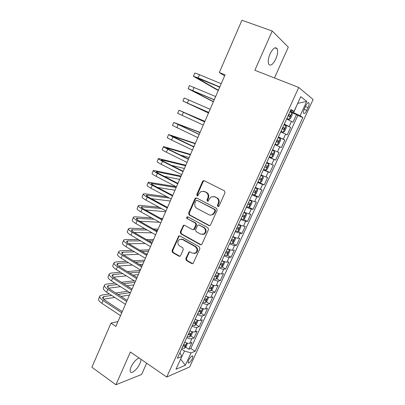 <?xml version="1.0" encoding="UTF-8"?>
<svg xmlns="http://www.w3.org/2000/svg" width="405" height="405" viewBox="0 0 405 405"><rect width="100%" height="100%" fill="white"/><g stroke="black" fill="none" stroke-linecap="round" stroke-linejoin="round"><path stroke-width="0.61" d="M217.839 206.525L218.639 206.499L219.024 206.059L225.023 192.694L224.446 190.856L204.231 180.711L203.219 180.716L202.581 181.399L196.779 194.562L197.164 195.823L197.893 195.812L199.057 193.651L201.001 191.53L204.333 191.494L205.993 192.34C208.043 193.681 208.636 195.615 207.78 198.146L207.021 199.852L207.411 201.128L208.175 201.108L209.339 198.946L211.207 196.87L214.701 196.79L216.391 197.655C218.472 199.017 219.08 200.971 218.214 203.518L217.439 205.239L217.839 206.525M139.168 358.045C136.262 359.068 133.579 361.999 131.124 366.839C130.152 369.107 129.894 370.752 130.364 371.77C131.473 374.392 137.563 369.107 139.877 363.634C140.697 361.761 141.016 360.278 140.829 359.189M275.795 58.998C277.633 54.548 278.078 51.106 277.126 48.676C275.279 46.575 272.919 48.327 270.049 53.931C268.216 58.416 267.781 61.843 268.738 64.213C270.611 66.288 272.965 64.552 275.795 58.998M192.319 358.734L192.871 356.132C191.869 355.544 190.446 356.926 188.598 360.283L188.052 362.875C189.064 363.447 190.492 362.07 192.319 358.734M185.809 258.643L186.351 260.471L191.818 263.63L193.023 263.579L199.903 248.675L199.351 246.837L179.866 235.928L178.777 235.948L172.029 250.695L172.555 252.497L179.01 256.228L180.154 256.198L180.61 255.646L183.313 249.561L182.776 247.744L179.547 245.911C177.279 243.82 177.248 241.694 179.45 239.522L182.402 239.456L195.21 246.655C197.498 248.685 197.584 250.811 195.468 253.034L192.304 253.165L190.158 251.945L188.993 251.986L185.809 258.643L186.442 258.603L186.983 260.425L192.785 263.711M274.479 77.957L288.289 47.142L272.206 31.013L254.861 70.267L298.758 87.48L166.723 377.04L130.395 351.996L115.921 384.75L91.9 367.254L110.97 323.144L115.835 326.43L225.074 74.844L219.328 72.515L224.613 75.902M272.206 31.013L241.922 20.25L219.328 72.515M208.894 225.55L210.058 225.504L210.565 224.912L217.156 210.22L216.589 208.383L196.607 197.994L195.564 198.005L194.972 198.658L188.593 213.126L189.135 214.928L208.894 225.55L209.674 225.661M208.484 229.554L201.963 244.083L201.498 244.645L200.308 244.696L180.797 233.812L180.265 232.014L183.49 225.296L184.569 225.276L192.446 229.6L193.565 229.569L195.898 224.876L195.352 223.059L187.115 218.594C186.502 218.042 186.508 217.475 187.12 216.903L187.869 216.888L207.922 227.716L208.484 229.554M185.637 347.12L188.841 349.211L191.929 342.483L189.788 343.248L191.869 338.717C190.679 339.02 188.983 338.666 186.781 337.654M190.73 335.897L193.99 337.983L197.098 331.209L194.992 331.892L197.088 327.326C195.914 327.594 194.218 327.22 192.005 326.202M195.858 324.592L199.179 326.678L202.308 319.859L200.232 320.461L202.338 315.865C201.179 316.087 199.493 315.692 197.27 314.675M201.017 313.217L204.398 315.298L207.547 308.433L205.507 308.949L207.628 304.322C206.484 304.504 204.798 304.089 202.571 303.067M206.206 301.76L209.653 303.841L212.827 296.926L210.818 297.361L212.954 292.704C211.825 292.845 210.144 292.405 207.907 291.382M211.43 290.228L214.949 292.304L218.138 285.348L216.164 285.692L218.315 281.004C217.202 281.1 215.526 280.64 213.278 279.612M216.685 278.615L220.274 280.69L223.489 273.684L221.55 273.947L223.712 269.224C222.618 269.279 220.943 268.793 218.69 267.766M221.97 266.925L225.641 269.001L228.876 261.949L226.967 262.121L229.144 257.367C228.071 257.372 226.4 256.866 224.137 255.833M227.291 255.155L231.037 257.231L234.298 250.128L232.424 250.209L234.617 245.425C233.558 245.389 231.893 244.853 229.62 243.825M232.642 243.299L236.474 245.379L239.755 238.226L237.922 238.221L240.13 233.401L235.143 231.726M238.024 231.366L241.952 233.442L245.253 226.243L243.456 226.147L245.678 221.292L240.707 219.545M243.44 219.348L247.465 221.429L250.791 214.179L249.024 213.987L251.262 209.101L246.306 207.279M248.888 207.244L253.014 209.329L256.365 202.029L254.634 201.741L256.892 196.82L251.945 194.927M253.945 194.851L258.603 197.149L261.974 189.798L260.283 189.413L262.556 184.457L257.626 182.488M257.924 181.845L264.232 184.877L267.629 177.476L265.974 176.995L268.262 172.009L263.346 169.963M263.539 169.543L269.897 172.525L273.319 165.073L271.704 164.496L274.008 159.469L269.107 157.348M269.193 157.155L275.608 160.086L279.05 152.579L277.476 151.9L279.794 146.838L274.909 144.641M279.794 146.838L281.353 147.562L284.821 140.003L278.326 137.158M278.412 136.971L283.287 139.219L285.621 134.121L287.14 134.946L290.633 127.332L284.28 124.117M284.087 124.543L290.633 127.332M213.906 196.496L216.391 197.655M305.775 105.786L304.459 108.636C303.578 110.666 303.284 112.18 303.573 113.177C304.297 114.063 305.37 113.132 306.793 110.373L308.089 107.563C308.98 105.528 309.278 103.999 308.985 102.981C308.276 102.085 307.208 103.017 305.775 105.786M298.758 87.48L313.1 99.498L189.692 366.93L166.723 377.04M188.841 349.211L190.79 348.472L195.104 351.282L302.834 117.551L300.135 115.693L290.198 111.152M195.104 351.282L191.044 352.876L185.348 365.269L175.972 369.279L181.82 356.511L177.37 358.258L290.992 109.411L293.974 111.461L300.758 96.643L306.712 101.387L300.135 115.693M190.79 348.472L297.802 115.466L296.485 114.574L292.972 122.239L286.639 118.954M283.287 139.219L284.821 140.003M275.608 160.086L274.008 159.469M269.897 172.525L268.262 172.009M264.232 184.877L262.556 184.457M258.603 197.149L256.892 196.82M253.014 209.329L251.262 209.101M247.465 221.429L245.678 221.292M241.952 233.442L240.13 233.401M236.474 245.379L234.617 245.425M231.037 257.231L229.144 257.367M225.641 269.001L223.712 269.224M220.274 280.69L218.315 281.004M214.949 292.304L212.954 292.704M209.653 303.841L207.628 304.322M204.398 315.298L202.338 315.865M199.179 326.678L197.088 327.326M193.99 337.983L191.869 338.717M180.721 358.911L184.493 351.069L181.541 349.13M293.66 112.585L297.695 103.331M297.675 103.371L306.712 101.387M290.507 110.484L293.974 111.461M115.921 384.75L141.598 374.483L146.65 363.204M117.951 321.555L110.97 323.144M180.635 359.093L185.348 365.269M179.931 352.644L181.82 356.511M289.884 111.841L296.485 114.574M297.802 115.466L302.834 117.551M285.621 134.121L280.751 131.843M272.585 149.734L277.476 151.9M266.799 162.4L271.704 164.496M261.053 174.985L265.974 176.995M255.352 187.474L260.283 189.413M249.688 199.878L254.634 201.741M244.063 212.2L249.024 213.987M238.479 224.431L243.456 226.147M232.931 236.576C235.209 237.608 236.869 238.155 237.922 238.221M227.423 248.64C229.691 249.667 231.356 250.194 232.424 250.209M221.955 260.617C224.213 261.645 225.884 262.146 226.967 262.121M216.523 272.514C218.771 273.542 220.447 274.018 221.55 273.947M211.126 284.33C213.369 285.353 215.045 285.808 216.164 285.692M205.77 296.065C208.003 297.088 209.684 297.518 210.818 297.361M200.445 307.719C202.672 308.737 204.358 309.147 205.507 308.949M195.159 319.297C197.377 320.315 199.068 320.699 200.232 320.461M189.91 330.794C192.122 331.806 193.813 332.176 194.992 331.892M184.695 342.215C186.897 343.227 188.593 343.572 189.788 343.248M184.493 351.069L191.044 352.876M218.406 206.59L218.017 205.315L218.786 203.594C219.652 201.057 219.049 199.103 216.969 197.746M203.619 191.221L206.59 192.441C208.631 193.782 209.228 195.711 208.373 198.232L207.613 199.938L207.968 201.189M204.257 180.721L203.183 181.526L197.392 194.658L197.716 195.878M196.557 197.969L195.585 198.749L189.216 213.182L189.758 214.979L209.486 225.58M214.964 210.772L214.564 209.486L197.043 200.348L196.309 200.353L195.898 200.809L195.114 202.596C194.268 205.087 194.851 207.016 196.865 208.373L208.788 214.67C210.008 215.273 211.228 215.232 212.438 214.544L214.149 212.579L214.964 210.772L215.541 210.833L215.146 209.552L214.564 209.486M197.139 200.359L215.146 209.552M210.463 215.095L213.025 214.599L214.731 212.635L214.149 212.579M215.541 210.833L214.731 212.635M184.412 225.205L183.597 225.929L180.908 232.03L181.44 233.827L201.189 244.792M193.251 229.701L194.182 229.589L194.694 228.997L196.511 224.907L195.964 223.089L187.115 218.594M187.874 216.893L187.748 216.948C187.135 217.52 187.135 218.087 187.743 218.639M200.733 234.146L203.852 234.029C206.079 231.781 206.018 229.625 203.674 227.564L199.073 225.074L197.949 225.104L197.432 225.706L195.605 229.812L196.152 231.635L200.733 234.146M202.444 234.515L204.454 234.039C206.677 231.797 206.616 229.645 204.277 227.59L203.674 227.564M198.901 224.998L204.277 227.59M189.874 251.829L189.16 252.507L186.442 258.603M194.238 253.525L196.086 253.003C198.197 250.786 198.111 248.665 195.828 246.64L195.21 246.655M181.303 239.097L183.04 239.456L195.828 246.64M179.673 235.842L178.914 236.54L172.682 250.67L173.208 252.472L179.936 256.309M286.861 118.462L289.013 119.429L290.42 118.665L292.182 114.812L291.959 112.985L289.858 111.896M289.013 119.429L286.907 118.366M288.026 115.911L289.671 116.721L290.481 115.258L288.735 114.357M290.481 115.258L288.811 114.564L288.654 115.82M193.448 76.211L194.744 73.173C194.673 72.875 196.263 73.391 199.503 74.722L221.221 83.719M218.26 90.538L193.413 76.292L198.151 77.887L219.824 86.933M219.738 87.131L196.455 77.664L218.386 90.239M217.829 86.331L219.631 87.384M281.009 131.286L283.151 132.248L284.578 131.433L286.325 127.61L286.077 125.849L283.966 124.811M283.151 132.248L281.029 131.23M282.143 128.795L283.794 129.575L284.609 128.132L282.847 127.256M284.609 128.132L282.958 127.423L282.756 128.694M275.192 144.018L277.329 144.975L278.777 144.114L280.513 140.317L280.235 138.621L278.108 137.629M277.329 144.975L275.197 144.008M276.301 141.588L277.962 142.342L278.777 140.91L277 140.059M278.777 140.91L277.142 140.191L276.883 141.492M269.406 156.689L271.547 157.611L273.016 156.705L274.737 152.938L274.433 151.303L272.297 150.361M274.433 151.303L272.302 150.351M270.505 154.29L272.165 155.014L272.985 153.596L271.198 152.771M272.985 153.596L271.365 152.867L271.051 154.189M263.655 169.285L265.812 170.161L267.29 169.209L269.006 165.468L268.677 163.893L266.525 163.002M268.677 163.893L266.551 162.947M264.743 166.9L266.414 167.599L267.234 166.197L265.432 165.392M188.148 88.67L189.449 85.617L215.652 96.542M213.369 101.802L188.128 88.715L214.265 99.731M214.22 99.848L191.16 90.077L213.445 101.63M208.509 112.995L182.878 101.053L184.184 97.975L210.124 109.274M182.878 101.053L208.747 112.443M208.737 112.474L185.9 102.404L208.529 112.949M204.884 121.343L178.959 110.246L204.631 121.92M178.954 110.261L177.663 113.304L203.264 125.069M204.647 121.89L181.977 111.598L204.864 121.389M200.075 132.415L173.77 122.437L199.184 134.475M173.75 122.487L172.479 125.474L197.822 137.599M199.23 134.364L176.782 123.778L200.004 132.587M257.945 181.794L260.111 182.62L261.61 181.622L263.311 177.906L262.956 176.398L260.795 175.552M262.956 176.398L260.84 175.456M259.028 179.425L260.699 180.093L261.524 178.706L259.711 177.927M195.296 143.421L168.617 134.546L172.91 136.981L193.767 146.944M168.586 134.627L167.336 137.563C167.083 137.71 168.505 138.535 171.604 140.039L192.421 150.047M193.853 146.752L171.619 135.877L195.169 143.714M191.843 145.795L193.97 146.483M252.274 194.213L254.451 194.992L255.97 193.949L257.656 190.264L257.276 188.816L255.104 188.011M257.276 188.816L255.165 187.88M253.348 191.859L255.028 192.507L255.854 191.125L254.031 190.37M190.547 154.361L163.498 146.575C163.22 146.782 164.617 147.648 167.695 149.177L188.391 159.327M163.448 146.686L162.223 149.572C161.934 149.794 163.326 150.68 166.399 152.214L187.054 162.41M188.507 159.059L169.3 149.642L166.49 147.901L190.37 154.771M180.281 155.024L189.175 157.525M246.645 206.54L248.837 207.279L250.366 206.196L252.042 202.53L251.642 201.148L249.455 200.389M251.642 201.148L249.536 200.212M247.713 204.206L249.394 204.824L250.224 203.462L248.386 202.728M185.829 165.235L158.411 158.522C158.102 158.811 159.469 159.732 162.521 161.291L183.05 171.624M158.35 158.669L157.145 161.494C156.826 161.803 158.188 162.739 161.236 164.308L181.723 174.687M183.202 171.274L164.147 161.691C162.106 160.653 161.19 160.036 161.398 159.838L185.601 165.756M171.553 165.417L184.412 168.495M241.056 218.786L243.253 219.48L244.802 218.351L246.468 214.716L246.037 213.389L243.845 212.676M246.037 213.389L243.942 212.458M242.114 216.467L243.8 217.06L244.63 215.708L242.782 214.999M181.136 176.038L153.363 170.389C153.014 170.758 154.356 171.735 157.383 173.325L177.749 183.84M153.287 170.566L152.103 173.345C151.748 173.73 153.08 174.722 156.102 176.322L176.428 186.877M177.932 183.409L159.028 173.664C157.003 172.601 156.107 171.948 156.335 171.7L180.858 176.681M164.157 176.307L179.678 179.4M235.502 230.946L237.715 231.599L239.279 230.425L240.929 226.815L240.479 225.55L238.272 224.876M240.479 225.55L238.388 224.623M236.555 228.643L238.246 229.215L239.082 227.873L237.219 227.185M176.119 186.715L148.341 182.179C147.962 182.625 149.278 183.657 152.275 185.277L172.484 195.964M148.255 182.387L147.096 185.11C146.706 185.576 148.012 186.624 151.004 188.254L171.173 198.987M172.702 195.463L153.94 185.551C151.936 184.472 151.06 183.779 151.308 183.48L176.145 187.535M157.494 187.429L174.97 190.239M229.989 243.025L232.212 243.633L233.791 242.418L235.432 238.828L234.956 237.624L232.738 236.996M234.956 237.624L232.875 236.702M231.032 240.737L232.728 241.279L233.564 239.947L231.69 239.289M167.083 196.81L144.813 193.787L143.36 193.889C142.945 194.41 144.231 195.499 147.207 197.149L167.255 208.013M143.254 194.127L142.115 196.805C141.699 197.346 142.975 198.445 145.942 200.105L165.949 211.01M167.503 207.436L148.893 197.362C146.904 196.263 146.043 195.534 146.316 195.185L169.417 198.05M151.293 198.663L170.292 201.012M224.512 255.018L226.785 255.55L228.339 254.33L229.969 250.766L229.473 249.617L227.245 249.029M229.473 249.617L228.724 249.207M227.772 248.797L227.397 248.7M225.55 252.745L227.251 253.267L228.091 251.94L226.203 251.308M159.049 207.249L139.892 205.34L138.404 205.522C137.963 206.12 139.219 207.259 142.17 208.94L162.056 219.976M138.292 205.791L137.173 208.418C136.723 209.036 137.968 210.19 140.915 211.876L160.765 222.952M162.339 219.328L143.871 209.096C141.902 207.973 141.061 207.213 141.355 206.808L161.387 208.524M145.405 209.942L165.645 211.714M219.075 266.925L221.317 267.452L222.927 266.156L224.547 262.617L224.026 261.529L221.788 260.982M220.102 264.673L221.808 265.169L222.649 263.852L220.755 263.245M151.708 217.9L135.002 216.817L133.488 217.08C133.012 217.753 134.237 218.943 137.163 220.654L156.897 231.857M133.356 217.379L132.263 219.956C131.782 220.649 132.997 221.854 135.918 223.57L155.616 234.814M157.211 231.139L138.89 220.75C136.936 219.606 136.115 218.811 136.424 218.361L154.042 219.201M139.74 221.231L159.555 222.279M162.653 218.609L160.836 218.492M218.568 273.36L216.366 272.854M215.966 279.207L218.629 273.38L219.161 274.387L217.551 277.906L215.926 279.237L213.673 278.756M214.696 276.514L216.407 276.985L217.247 275.683L215.344 275.096M144.863 228.678L130.147 228.218L128.598 228.562C128.096 229.306 129.291 230.551 132.192 232.293L151.774 243.658M128.461 228.891L127.383 231.417C126.871 232.186 128.061 233.442 130.957 235.189L150.498 246.599M152.118 242.868L133.939 232.323C132 231.164 131.195 230.334 131.529 229.832L147.192 230.01M134.242 232.5L152.174 232.85M155.636 230.243L157.575 230.298M158.097 229.093L153.348 228.946M213.03 285.115L210.985 284.639M213.308 285.211L213.81 286.082L212.21 289.57L210.57 290.947L208.307 290.507M209.324 288.279L211.035 288.725L211.886 287.434L209.967 286.872M138.394 239.532L125.322 239.542L123.743 239.968C123.211 240.788 124.381 242.084 127.256 243.85L146.686 255.383M123.591 240.327L122.533 242.808C121.991 243.643 123.155 244.954 126.026 246.726L145.415 258.304M147.061 254.517L129.018 243.825C127.099 242.646 126.314 241.78 126.669 241.233L127.702 240.95L140.712 240.884M128.881 243.744L145.248 243.532M148.635 240.848L153.004 240.823M153.576 239.517L146.352 239.522M207.517 296.789L205.639 296.349M208.033 296.966L208.494 297.69L206.909 301.163L205.254 302.575L202.981 302.171M203.988 299.963L205.71 300.389L206.555 299.103L204.626 298.566M132.212 250.422L120.528 250.796L118.918 251.297C118.356 252.188 119.5 253.535 122.35 255.332L141.629 267.027M118.756 251.687L117.718 254.117C117.146 255.028 118.285 256.385 121.13 258.193L140.368 269.927M142.034 266.095L124.132 255.251C122.229 254.051 121.459 253.155 121.834 252.558L122.887 252.224L134.521 251.799M123.647 254.942L138.677 254.279M146.104 253.95L147.329 253.9M142.008 251.525L148.463 251.292M149.075 249.875L139.735 250.179M202.034 308.382L200.328 307.977M202.804 308.64L203.219 309.228L201.639 312.67L199.974 314.123L197.691 313.764M198.693 311.567L200.414 311.966L201.265 310.691L199.326 310.179M126.264 261.321L115.759 261.974L114.129 262.556C113.532 263.518 114.65 264.916 117.48 266.738L136.606 278.594M113.952 262.972L112.934 265.361C112.332 266.343 113.441 267.745 116.265 269.578L135.356 281.47M137.042 277.592L119.278 266.601C117.389 265.386 116.64 264.455 117.035 263.807L118.108 263.422L128.562 262.724M118.518 266.09L132.394 265.062M139.462 264.536L142.818 264.283M135.685 262.248L143.947 261.696M144.605 260.172L133.417 260.871M196.582 319.899L195.058 319.525M197.625 320.233L197.974 320.684L196.41 324.106L194.724 325.595L192.431 325.271M193.428 323.089L195.154 323.468L196.005 322.198L194.056 321.712M120.503 272.216L111.026 273.086L109.365 273.74C108.743 274.777 109.831 276.22 112.641 278.068L131.62 290.081M109.178 274.185L108.181 276.524C107.548 277.577 108.636 279.035 111.436 280.893L130.375 292.942M132.086 289.013L114.458 277.876C112.58 276.645 111.851 275.678 112.266 274.985L113.354 274.55L122.786 273.643M113.476 277.187L126.34 275.856M133.103 275.152L138.338 274.61M129.6 272.985L139.457 272.033M140.16 270.408L127.342 271.588M191.17 331.33L189.818 330.996M192.502 331.756L192.765 332.065L191.211 335.462L189.515 336.99L187.211 336.707M188.203 334.54L189.93 334.894L190.785 333.634L188.826 333.168M114.898 283.095L106.323 284.123L104.637 284.852C103.984 285.96 105.047 287.449 107.831 289.327L126.664 301.492M104.434 285.328L103.457 287.621C102.799 288.745 103.857 290.243 106.631 292.132L125.428 304.337M127.16 300.358L109.669 289.079C107.806 287.828 107.092 286.831 107.528 286.092L108.636 285.606L117.172 284.543M108.51 288.223L120.477 286.644M126.978 285.783L133.878 284.872M123.712 283.723L134.992 282.315M134.227 280.771L121.465 282.305M185.794 342.691L184.614 342.392M187.429 343.197L186.047 346.746L184.341 348.31L182.027 348.062M183.009 345.91L184.741 346.245L185.596 344.989L183.632 344.549M109.426 293.944L101.65 295.093L99.934 295.898C99.255 297.067 100.293 298.606 103.052 300.51L121.743 312.832M99.721 296.399L98.764 298.647C98.076 299.837 99.109 301.386 101.863 303.294L120.518 315.652M122.264 311.627L104.905 300.211C103.062 298.941 102.364 297.913 102.819 297.128L103.943 296.592L111.689 295.412M103.609 299.194L114.772 297.417M121.044 296.414L129.448 295.078M117.992 294.45L129.894 292.633M127.707 291.241L115.759 293.007M289.14 126.446L291.494 121.313M305.446 106.49L308.089 107.563M304.175 109.304L306.793 110.373M218.786 203.594L218.214 203.518M215.283 196.881L214.701 196.79M207.613 199.938L207.021 199.852M208.373 198.232L207.78 198.146M206.59 192.441L205.993 192.34M204.93 191.595L204.333 191.494M197.392 194.658L196.779 194.562M203.183 181.526L202.581 181.399M218.017 205.315L217.439 205.239M189.758 214.979L189.135 214.928M189.216 213.182L188.593 213.126M195.585 198.749L194.972 198.658M197.655 200.429L197.043 200.348M200.915 244.686L200.308 244.696M181.44 233.827L180.797 233.812M180.908 232.03L180.265 232.014M183.597 225.929L182.959 225.904M194.694 228.997L194.076 228.972M196.511 224.907L195.898 224.876M195.964 223.089L195.352 223.059M199.68 225.104L199.073 225.074M189.16 252.507L188.533 252.538M183.04 239.456L182.402 239.456M179.653 256.193L179.01 256.228M173.208 252.472L172.555 252.497M172.682 250.67L172.029 250.695M178.914 236.54L178.271 236.535M192.441 263.579L191.818 263.63M186.983 260.425L186.351 260.471M289.048 119.409L291.964 113.03M288.689 114.468L290.38 115.172M199.503 74.722L198.151 77.887M197.341 77.836L197.2 78.165M283.186 132.227L286.082 125.894M282.817 127.317L284.497 128.041M277.364 144.95L280.24 138.662M276.99 140.079L278.655 140.813M271.588 157.585L274.443 151.343M270.515 154.264L272.165 155.014M265.847 170.135L268.682 163.934M264.774 166.835L266.414 167.599M194.111 87.343L192.77 90.487M188.755 99.883L187.419 103.002M183.435 112.332L182.113 115.435M178.154 124.699L176.838 127.778M260.152 182.594L262.966 176.438M259.073 179.319L260.699 180.093M172.91 136.981L171.604 140.039M172.469 136.095L172.327 136.414M254.492 194.967L257.286 188.852M253.414 191.712L255.028 192.507M167.695 149.177L166.399 152.214M167.361 148.058L167.169 148.508M248.873 207.254L251.652 201.184M247.794 204.024L249.394 204.824M162.521 161.291L161.236 164.308M162.289 159.94L162.04 160.522M243.294 219.454L246.053 213.425M242.215 216.245L243.8 217.06M157.383 173.325L156.102 176.322M157.246 171.74L156.943 172.454M237.755 231.569L240.489 225.58M236.672 228.385L238.246 229.215M152.275 185.277L151.004 188.254M152.245 183.465L151.885 184.305M232.252 243.602L234.971 237.654M231.169 240.438L232.728 241.279M147.207 197.149L145.942 200.105M147.268 195.114L146.858 196.081M226.785 255.55L229.488 249.647M225.701 252.411L227.251 253.267M142.17 208.94L140.915 211.876M142.327 206.687L141.866 207.775M221.358 267.416L224.041 261.554M220.274 264.298L221.808 265.169M137.163 220.654L135.918 223.57M137.422 218.184L136.905 219.394M214.883 276.109L216.407 276.985M132.192 232.293L130.957 235.189M132.546 229.605L131.979 230.931M210.615 290.911L213.232 285.186M209.527 287.833L211.035 288.725M127.256 243.85L126.026 246.726M127.702 240.95L127.084 242.398M205.294 302.54L207.871 296.911M204.206 299.482L205.71 300.389M122.35 255.332L121.13 258.193M122.887 252.224L122.219 253.788M200.014 314.088L202.546 308.559M198.926 311.055L200.414 311.966M117.48 266.738L116.265 269.578M118.108 263.422L117.389 265.103M194.77 325.559L197.255 320.127M193.676 322.547L195.154 323.468M112.641 278.068L111.436 280.893M113.354 274.55L112.59 276.347M189.555 336.955L192 331.614M188.467 333.958L189.93 334.894M107.831 289.327L106.631 292.132M108.636 285.606L107.821 287.515M184.381 348.27L186.781 343.025M183.288 345.298L184.741 346.245M103.052 300.51L101.863 303.294M103.943 296.592L103.083 298.612M274.889 47.851L277.126 48.676M192.446 355.858L192.871 356.132M308.164 102.652L308.985 102.981M203.821 180.843L203.219 180.716M196.177 198.096L195.564 198.005M213.025 214.599L212.438 214.544M184.123 225.327L183.49 225.296M194.182 229.589L193.565 229.569M187.748 216.948L187.12 216.903M204.454 234.039L203.852 234.029M189.621 251.956L188.993 251.986M196.086 253.003L195.468 253.034M179.42 235.953L178.777 235.948M266.358 165.792L267.234 166.197M261.007 178.458L261.524 178.706M255.469 190.937L255.854 191.125M249.905 203.3L250.224 203.462M244.357 215.566L244.63 215.708M121.834 252.558L121.728 252.811M117.035 263.807L116.918 264.085M112.266 274.985L112.139 275.279M107.528 286.092L107.391 286.406M102.819 297.128L102.678 297.457"/></g></svg>

